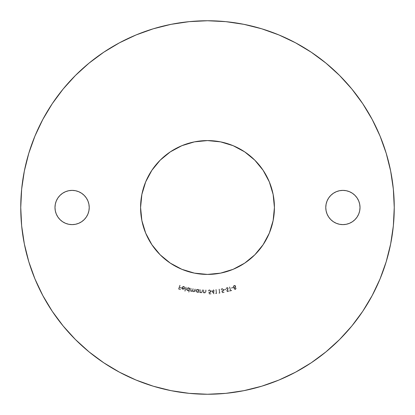 <?xml version="1.0" encoding="UTF-8"?>
<svg xmlns="http://www.w3.org/2000/svg" width="415" height="415" viewBox="0 0 415 415"><rect width="100%" height="100%" fill="white"/><g stroke="black" fill="none" stroke-linecap="round" stroke-linejoin="round"><path stroke-width="0.31" stroke-dasharray="2.08 1.56" d="M220.557 273.132L207.5 274.419A66.919 66.919 0 0 0 274.419 207.5A66.919 66.919 0 0 0 207.5 140.581A66.919 66.919 0 0 0 140.581 207.5A66.919 66.919 0 0 0 207.5 274.419L194.443 273.132L181.889 269.325L170.321 263.141L160.18 254.82L151.859 244.679L145.675 233.111L141.868 220.557L140.581 207.5L141.868 194.443L145.675 181.889L151.859 170.321L160.18 160.18L170.321 151.859L181.889 145.675L194.443 141.868L207.5 140.581L220.557 141.868M342.894 190.381A17.119 17.119 0 0 0 325.775 207.5A17.119 17.119 0 0 0 342.894 224.619L342.894 224.619A17.119 17.119 0 0 0 360.013 207.5A17.119 17.119 0 0 0 342.894 190.381L342.904 190.381M72.106 190.381A17.119 17.119 0 0 0 54.988 207.5A17.119 17.119 0 0 0 72.106 224.619L72.106 224.619A17.119 17.119 0 0 0 89.225 207.5A17.119 17.119 0 0 0 72.106 190.381L72.117 190.381M119.432 372.182L136.032 380.036L153.291 386.209L171.068 390.66L189.193 393.353L207.5 394.25A186.75 186.75 0 0 0 394.25 207.5A186.75 186.75 0 0 0 207.5 20.75L189.193 21.647L171.068 24.34L153.291 28.791M295.568 42.818L278.968 34.964L261.709 28.791L243.932 24.34L225.807 21.647L207.5 20.75A186.75 186.75 0 0 0 20.75 207.5A186.75 186.75 0 0 0 207.5 394.25L225.807 393.353L243.932 390.66L261.709 386.209M278.968 380.036L295.532 372.198L311.255 362.777L325.972 351.858L339.553 339.553L351.858 325.972L362.777 311.255M372.182 295.568L380.036 278.968L386.209 261.709L390.66 243.932L393.353 225.807L394.25 207.5L393.353 189.193L390.66 171.068L386.209 153.291M380.036 136.032L372.198 119.468L362.777 103.745L351.858 89.028L339.553 75.447L325.972 63.142L311.255 52.223M136.032 34.964L119.468 42.802L103.745 52.223L89.028 63.142L75.447 75.447L63.142 89.028L52.223 103.745M42.818 119.432L34.964 136.032L28.791 153.291L24.34 171.068L21.647 189.193L20.75 207.5L21.647 225.807L24.34 243.932L28.791 261.709M34.964 278.968L42.802 295.532L52.223 311.255L63.142 325.972L75.447 339.553L89.028 351.858L103.745 362.777M183.591 286.724L182.699 286.822L182.144 287.538L184.742 288.342L184.12 289.229L182.937 289.468L181.946 288.83L181.723 287.569L182.05 286.889L183.114 286.308L184.483 286.869L184.841 287.688L184.478 287.756L183.591 286.724L184.478 287.756L183.591 286.724L182.144 287.538L184.742 288.342L184.12 289.229L182.766 289.421L181.791 288.524L181.76 287.439L183.726 286.392L184.841 287.688L184.478 287.756L184.841 287.688L183.726 286.392L181.76 287.439L181.791 288.524L182.766 289.421L184.12 289.229L184.742 288.342L182.144 287.538L183.591 286.724L184.478 287.756L184.841 287.688L184.141 286.578L182.522 286.49L181.723 287.569L182.169 289.089L183.809 289.4L184.742 288.342L182.144 287.538L182.699 286.822L183.591 286.724M188.612 292.072L189.007 290.396L187.398 290.64L186.506 289.452L186.781 288.269L187.798 287.616L188.742 287.756L189.458 288.498L189.577 287.994L189.951 288.083L188.986 292.16L188.612 292.072L188.986 292.16L188.612 292.072L189.007 290.396L187.689 290.739L186.532 288.835L188.41 287.637L189.458 288.498L189.577 287.994L189.951 288.083L188.986 292.16L189.951 288.083L189.577 287.994L189.458 288.498L188.41 287.637L186.532 288.835L187.689 290.739L189.007 290.396L188.612 292.072L189.007 290.396L188.042 290.78L187.129 290.484L186.506 289.452L186.574 288.69L187.798 287.616L188.742 287.756L189.458 288.498L189.577 287.994L189.951 288.083L188.986 292.16L188.612 292.072M198.313 292.492L198.38 291.942L197.286 292.435L196.067 291.828L195.75 290.666L196.326 289.608L197.654 289.296L198.614 290.007L198.676 289.494L199.055 289.535L198.692 292.539L198.313 292.492L198.692 292.539L198.313 292.492L198.38 291.942L197.109 292.425L195.75 290.666L197.478 289.271L198.614 290.007L198.676 289.494L199.055 289.535L198.692 292.539L199.055 289.535L198.676 289.494L198.614 290.007L197.478 289.271L195.75 290.666L197.109 292.425L198.38 291.942L198.313 292.492L198.38 291.942L197.462 292.43L196.523 292.238L195.792 291.278L195.813 290.365L196.866 289.317L197.82 289.348L198.614 290.007L198.676 289.494L199.055 289.535L198.692 292.539L198.313 292.492M203.417 289.877L203.807 289.893L203.832 292.02L204.74 292.689L205.43 292.362L205.669 289.976L206.058 289.992L205.933 292.093L205.534 292.824L204.476 292.995L203.698 292.378L203.672 292.923L203.283 292.907L203.417 289.877L203.283 292.907L203.417 289.877L203.807 289.893L203.775 291.833L204.74 292.689L205.529 292.119L205.669 289.976L206.058 289.992L205.99 291.553L204.803 293.052L203.698 292.378L203.672 292.923L203.283 292.907L203.672 292.923L203.698 292.378L204.803 293.052L205.99 291.553L206.058 289.992L205.669 289.976L205.529 292.119L204.74 292.689L203.775 291.833L203.807 289.893L203.417 289.877L203.807 289.893L203.832 292.02L204.74 292.689L205.43 292.362L205.669 289.976L206.058 289.992L205.866 292.357L204.803 293.052L203.698 292.378L203.672 292.923L203.283 292.907L203.417 289.877M211.422 290.842L213.377 290.728L213.32 289.774L213.73 289.753L213.787 290.702L214.28 290.676L214.306 291.071L213.808 291.097L213.974 293.95L211.422 290.842L213.891 293.955L211.422 290.842L213.377 290.728L213.32 289.774L213.73 289.753L213.787 290.702L214.28 290.676L214.306 291.071L213.808 291.097L213.974 293.95L213.808 291.097L214.306 291.071L214.28 290.676L213.787 290.702L213.73 289.753L213.32 289.774L213.377 290.728L211.422 290.842L213.974 293.95L213.808 291.097L214.306 291.071L214.28 290.676L213.787 290.702L213.73 289.753L213.32 289.774L213.377 290.728L211.422 290.842M218.824 292.923L219.462 292.834L218.97 289.177L219.369 289.12L219.919 293.177L219.12 293.286L218.824 292.923L219.12 293.286L218.824 292.923L219.462 292.834L218.97 289.177L219.369 289.12L219.919 293.177L219.12 293.286L219.919 293.177L219.369 289.12L218.97 289.177L219.462 292.834L218.824 292.923L219.12 293.286L219.919 293.177L219.369 289.12L218.97 289.177L219.462 292.834L218.824 292.923M224.25 289.665L225.755 289.343L225.827 289.675L224.323 289.997L224.25 289.665L224.323 289.997L224.25 289.665L225.755 289.343L225.827 289.675L224.323 289.997L225.827 289.675L225.755 289.343L224.25 289.665L224.323 289.997L225.827 289.675L225.755 289.343L224.25 289.665M230.367 290.578L229.381 287.019L229.78 286.905L230.766 290.469L231.648 290.225L231.752 290.609L229.588 291.206L229.485 290.822L230.367 290.578L229.485 290.822L230.367 290.578L229.381 287.019L229.78 286.905L230.766 290.469L231.648 290.225L231.752 290.609L229.588 291.206L229.485 290.822L229.588 291.206L231.752 290.609L231.648 290.225L230.766 290.469L229.78 286.905L229.381 287.019L230.367 290.578L229.381 287.019L229.78 286.905L230.766 290.469L231.648 290.225L231.752 290.609L229.588 291.206L229.485 290.822L230.367 290.578M236.197 288.129L235.637 289.442L234.185 289.281L233.894 288.632L234.226 287.88L233.209 287.294L233.22 286.091L234.615 285.38L235.751 286.236L235.362 287.496L236.197 288.129L235.362 287.496L236.197 288.129L235.435 289.53L233.941 288.907L234.226 287.88L233.121 287.097L234.024 285.473L235.191 285.546L235.751 286.236L235.362 287.496L235.751 286.236L235.191 285.546L234.024 285.473L233.121 287.097L234.226 287.88L233.941 288.907L235.435 289.53L236.197 288.129L235.637 289.442L234.185 289.281L233.894 288.632L234.226 287.88L233.546 287.657L233.064 286.843L233.785 285.572L234.615 285.38L235.533 285.836L235.808 286.578L235.362 287.496L236.197 288.129M233.111 145.675L244.679 151.859L254.82 160.18L263.141 170.321L269.325 181.889L273.132 194.443L274.419 207.5L273.132 220.557L269.325 233.111L263.141 244.679L254.82 254.82L244.679 263.141L233.111 269.325M339.553 224.292L336.342 223.317L333.385 221.735L330.791 219.602L328.659 217.009M327.077 214.052L326.102 210.841M326.102 204.159L327.077 200.948L328.659 197.991L330.791 195.398L333.385 193.266M336.342 191.683L339.553 190.708M346.235 190.708L349.446 191.683L352.402 193.266L354.996 195.398L357.128 197.991M358.71 200.948L359.686 204.159M359.686 210.841L358.71 214.052L357.128 217.009L354.996 219.602L352.402 221.735M349.446 223.317L346.235 224.292M68.766 224.292L65.554 223.317L62.598 221.735L60.004 219.602L57.872 217.009M56.29 214.052L55.314 210.841M55.314 204.159L56.29 200.948L57.872 197.991L60.004 195.398L62.598 193.266M65.554 191.683L68.766 190.708M75.447 190.708L78.658 191.683L81.615 193.266L84.209 195.398L86.341 197.991M87.923 200.948L88.898 204.159M88.898 210.841L87.923 214.052L86.341 217.009L84.209 219.602L81.615 221.735M78.658 223.317L75.447 224.292M231.331 287.891L232.794 287.434L232.893 287.756L231.43 288.212L231.331 287.891L231.43 288.212L231.331 287.891L232.794 287.434L232.893 287.756L231.43 288.212L232.893 287.756L232.794 287.434L231.331 287.891L231.43 288.212L232.893 287.756L232.794 287.434L231.331 287.891M226.886 287.548L227.752 287.657L228.281 288.337L227.14 290.791L227.617 291.335L228.437 290.645L228.821 290.811L227.939 291.724L227.192 291.631L226.715 290.837L227.794 288.285L226.948 287.943L226.284 288.804L225.895 288.684L226.886 287.548L225.895 288.684L226.886 287.548L228.281 288.337L227.155 290.946L227.83 291.314L228.437 290.645L228.821 290.811L227.939 291.724L226.74 291.029L227.851 288.435L226.948 287.943L226.284 288.804L225.895 288.684L226.284 288.804L226.948 287.943L227.851 288.435L226.74 291.029L227.939 291.724L228.821 290.811L228.437 290.645L227.83 291.314L227.155 290.946L228.281 288.337L226.886 287.548L228.089 287.943L228.297 288.752L227.145 290.868L227.726 291.335L228.437 290.645L228.821 290.811L228.499 291.387L227.555 291.75L226.803 291.211L226.803 290.37L227.866 288.653L227.067 287.922L226.284 288.804L225.895 288.684L226.886 287.548M222.383 292.767L221.662 290.837L223.197 290.536L223.213 289.442L222.196 288.939L221.065 289.857L221.335 289.011L222.388 288.544L223.42 289.011L223.778 289.992L223.203 291.086L222.233 291.268L222.622 292.331L224.059 292.082L224.121 292.461L222.383 292.767L224.121 292.461L222.383 292.767L221.662 290.837L222.559 290.899L223.343 289.82L222.196 288.939L221.065 289.857L222.108 288.57L223.752 289.732L222.72 291.263L222.233 291.268L222.622 292.331L224.059 292.082L224.121 292.461L224.059 292.082L222.622 292.331L222.233 291.268L222.72 291.263L223.752 289.732L222.108 288.57L221.065 289.857L222.196 288.939L223.343 289.82L222.559 290.899L221.662 290.837L222.383 292.767L221.662 290.837L222.917 290.78L223.358 289.914L222.399 288.923L221.065 289.857L221.335 289.011L222.108 288.57L223.182 288.788L223.773 289.862L223.203 291.086L222.233 291.268L222.622 292.331L224.059 292.082L224.121 292.461L222.383 292.767M215.541 293.312L216.184 293.249L215.826 289.556L216.236 289.514L216.63 293.613L215.826 293.69L215.541 293.312L215.826 293.69L215.541 293.312L216.184 293.249L215.826 289.556L216.236 289.514L216.63 293.613L215.826 293.69L216.63 293.613L216.236 289.514L215.826 289.556L216.184 293.249L215.541 293.312L216.184 293.249L215.826 289.556L216.236 289.514L216.63 293.613L215.826 293.69L215.541 293.312M209.207 294.043L208.771 292.02L210.338 291.947L210.509 290.858L209.57 290.215L208.314 290.962L208.704 290.158L209.819 289.846L210.779 290.459L210.991 291.486L210.265 292.492L209.274 292.534L209.513 293.644L210.97 293.602L210.981 293.991L209.207 294.043L210.981 293.991L209.207 294.043L208.771 292.02L209.653 292.217L210.587 291.257L209.57 290.215L208.314 290.962L209.534 289.831L211.007 291.226L209.757 292.596L209.274 292.534L209.513 293.644L210.97 293.602L210.981 293.991L210.97 293.602L209.513 293.644L209.274 292.534L209.757 292.596L211.007 291.226L209.534 289.831L208.314 290.962L209.57 290.215L210.587 291.257L209.653 292.217L208.771 292.02L209.207 294.043L208.771 292.02L210.021 292.15L210.587 291.351L209.772 290.23L208.314 290.962L208.704 290.158L209.534 289.831L210.571 290.204L211.007 291.226L210.488 292.362L209.274 292.534L209.513 293.644L210.97 293.602L210.981 293.991L209.207 294.043M199.947 289.634L200.336 289.665L200.258 291.776L201.145 292.508L201.851 292.212L202.198 289.831L202.587 289.867L202.37 291.968L201.929 292.684L200.865 292.803L200.113 292.155L200.066 292.694L199.677 292.663L199.947 289.634L199.677 292.663L199.947 289.634L200.336 289.665L200.217 291.605L201.145 292.508L201.965 291.973L202.198 289.831L202.587 289.867L202.447 291.429L201.192 292.876L200.113 292.155L200.066 292.694L199.677 292.663L200.066 292.694L200.113 292.155L201.192 292.876L202.447 291.429L202.587 289.867L202.198 289.831L201.965 291.973L201.145 292.508L200.217 291.605L200.336 289.665L199.947 289.634L200.336 289.665L200.258 291.776L201.145 292.508L201.851 292.212L202.198 289.831L202.587 289.867L202.287 292.227L201.192 292.876L200.113 292.155L200.066 292.694L199.677 292.663L199.947 289.634M190.807 288.259L191.185 288.326L190.957 290.557L191.657 291.174L192.342 290.894L192.83 288.622L193.208 288.69L192.97 290.874L193.686 291.538L194.35 291.304L194.858 288.985L195.252 289.053L194.609 291.61L193.525 291.88L192.726 291.014L191.663 291.558L190.75 290.785L190.656 291.304L190.278 291.231L190.807 288.259L190.278 291.231L190.807 288.259L191.185 288.326L190.962 289.587L191.657 291.174L192.56 290.142L192.83 288.622L193.208 288.69L193.001 289.852L193.686 291.538L194.568 290.604L194.858 288.985L195.252 289.053L194.962 290.676L193.696 291.921L192.726 291.014L191.663 291.558L190.75 290.785L190.656 291.304L190.278 291.231L190.656 291.304L190.75 290.785L191.663 291.558L192.726 291.014L193.696 291.921L194.962 290.676L195.252 289.053L194.858 288.985L194.568 290.604L193.686 291.538L193.001 289.852L193.208 288.69L192.83 288.622L192.56 290.142L191.657 291.174L190.962 289.587L191.185 288.326L190.807 288.259L191.185 288.326L190.957 290.557L191.657 291.174L192.342 290.894L192.83 288.622L193.208 288.69L192.97 290.874L193.686 291.538L194.35 291.304L194.858 288.985L195.252 289.053L194.749 291.403L193.696 291.921L192.726 291.014L191.984 291.569L190.75 290.785L190.656 291.304L190.278 291.231L190.807 288.259M185.827 287.081L186.205 287.18L185.132 291.221L184.753 291.123L185.827 287.081L184.753 291.123L185.827 287.081L186.205 287.18L185.132 291.221L184.753 291.123L185.132 291.221L186.205 287.18L185.827 287.081L184.753 291.123L185.132 291.221L186.205 287.18L185.827 287.081M179.799 285.183L180.183 285.318L179.529 287.211L181.085 287.745L180.95 288.124L179.399 287.59L178.979 288.804L180.535 289.338L180.406 289.717L178.466 289.053L179.799 285.183L178.466 289.053L179.799 285.183L180.183 285.318L179.529 287.211L181.085 287.745L180.95 288.124L179.399 287.59L178.979 288.804L180.535 289.338L180.406 289.717L178.466 289.053L180.406 289.717L180.535 289.338L178.979 288.804L179.399 287.59L180.95 288.124L181.085 287.745L179.529 287.211L180.183 285.318L179.799 285.183L180.183 285.318L179.529 287.211L181.085 287.745L180.95 288.124L179.399 287.59L178.979 288.804L180.535 289.338L180.406 289.717L178.466 289.053L179.799 285.183M235.362 286.36L234.242 285.811L233.588 286.257L233.479 286.864L234.008 287.471L234.651 287.517L235.279 287.045L235.362 286.36L234.74 287.491L235.362 286.36L234.153 285.842L235.362 286.36L235.17 286.049L234.153 285.842L233.505 286.952L234.153 285.842L233.588 286.257L233.505 286.952L234.74 287.491L233.583 287.118L234.371 287.554L235.051 287.32L235.362 286.36M235.808 288.28L234.854 287.844L234.335 288.773L235.004 289.214L235.741 288.83L235.808 288.28L235.289 289.162L235.808 288.28L234.854 287.844L235.808 288.28L234.854 287.844L234.335 288.773L234.594 287.984L234.335 288.773L235.289 289.162L234.335 288.773L234.724 289.162L235.544 289.032L235.808 288.28M213.398 291.123L213.497 292.829L212.195 291.19L213.398 291.123L212.195 291.19L213.398 291.123L213.497 292.829L212.195 291.19L213.497 292.829L213.398 291.123L212.195 291.19L213.497 292.829L213.398 291.123M198.52 290.977L198.287 290.08L197.478 289.629L196.591 289.888L196.139 290.702L196.383 291.6L197.187 292.056L198.079 291.802L198.52 290.977L197.187 292.056L198.52 290.977L197.478 289.629L198.52 290.977L198.495 290.505L197.478 289.629L196.139 290.702L197.478 289.629L196.591 289.888L196.139 290.702L197.187 292.056L196.134 290.972L196.736 291.911L197.659 292.025L198.52 290.977M189.256 289.452L189.126 288.534L188.369 287.994L187.456 288.155L186.916 288.913L187.056 289.831L187.803 290.376L188.726 290.225L189.256 289.452L187.803 290.376L189.256 289.452L188.369 287.994L189.256 289.452L189.282 288.98L188.369 287.994L186.916 288.913L188.369 287.994L187.456 288.155L186.916 288.913L187.803 290.376L186.885 289.146L187.373 290.184L188.726 290.225L189.256 289.452M184.234 288.534L183.549 289.084L182.88 289.068L182.294 288.658L182.081 287.87L184.234 288.534L182.081 287.87L184.234 288.534L182.88 289.068L182.081 287.87L182.88 289.068L184.234 288.534L182.081 287.87L182.294 288.658L182.88 289.068L183.762 289.006L184.234 288.534"/><path stroke-width="0.62" d="M207.5 274.419A66.919 66.919 0 0 1 140.581 207.5A66.919 66.919 0 0 1 207.5 140.581L220.557 141.868L233.111 145.675L244.679 151.859L254.82 160.18L263.141 170.321L269.325 181.889L273.132 194.443L274.419 207.5L273.132 220.557L269.325 233.111L263.141 244.679L254.82 254.82L244.679 263.141L233.111 269.325L220.557 273.132L207.5 274.419L194.443 273.132L181.889 269.325L170.321 263.141L160.18 254.82L151.859 244.679L145.675 233.111L141.868 220.557L140.581 207.5L141.868 194.443L145.675 181.889L151.859 170.321L160.18 160.18L170.321 151.859L181.889 145.675L194.443 141.868L207.5 140.581A66.919 66.919 0 0 1 274.419 207.5A66.919 66.919 0 0 1 207.5 274.419M346.235 224.292L342.894 224.619A17.119 17.119 0 0 1 325.775 207.5A17.119 17.119 0 0 1 342.894 190.381L346.235 190.708L349.446 191.683L352.402 193.266L354.996 195.398L357.128 197.991L358.71 200.948L359.686 204.159L360.013 207.5L359.686 210.841L358.71 214.052L357.128 217.009L354.996 219.602L352.402 221.735L349.446 223.317L346.235 224.292L342.894 224.619L339.553 224.292L336.342 223.317L333.385 221.735L330.791 219.602L328.659 217.009L327.077 214.052L326.102 210.841L325.775 207.5L326.102 204.159L327.077 200.948L328.659 197.991L330.791 195.398L333.385 193.266L336.342 191.683L339.553 190.708L342.894 190.381L346.235 190.708M75.447 224.292L72.106 224.619A17.119 17.119 0 0 1 54.988 207.5A17.119 17.119 0 0 1 72.106 190.381L75.447 190.708L78.658 191.683L81.615 193.266L84.209 195.398L86.341 197.991L87.923 200.948L88.898 204.159L89.225 207.5L88.898 210.841L87.923 214.052L86.341 217.009L84.209 219.602L81.615 221.735L78.658 223.317L75.447 224.292L72.106 224.619L68.766 224.292L65.554 223.317L62.598 221.735L60.004 219.602L57.872 217.009L56.29 214.052L55.314 210.841L54.988 207.5L55.314 204.159L56.29 200.948L57.872 197.991L60.004 195.398L62.598 193.266L65.554 191.683L68.766 190.708L72.106 190.381L75.447 190.708M207.5 20.75A186.75 186.75 0 0 1 394.25 207.5A186.75 186.75 0 0 1 207.5 394.25A186.75 186.75 0 0 1 20.75 207.5A186.75 186.75 0 0 1 207.5 20.75L189.193 21.647L171.068 24.34L153.291 28.791L136.032 34.964L119.468 42.802L103.745 52.223L89.028 63.142L75.447 75.447L63.142 89.028L52.223 103.745L42.802 119.468L34.964 136.032L28.791 153.291L24.34 171.068L21.647 189.193L20.75 207.5L21.647 225.807L24.34 243.932L28.791 261.709L34.964 278.968L42.802 295.532L52.223 311.255L63.142 325.972L75.447 339.553L89.028 351.858L103.745 362.777L119.468 372.198L136.032 380.036L153.291 386.209L171.068 390.66L189.193 393.353L207.5 394.25L225.807 393.353L243.932 390.66L261.709 386.209L278.968 380.036L295.532 372.198L311.255 362.777L325.972 351.858L339.553 339.553L351.858 325.972L362.777 311.255L372.198 295.532L380.036 278.968L386.209 261.709L390.66 243.932L393.353 225.807L394.25 207.5L393.353 189.193L390.66 171.068L386.209 153.291L380.036 136.032L372.198 119.468L362.777 103.745L351.858 89.028L339.553 75.447L325.972 63.142L311.255 52.223L295.532 42.802L278.968 34.964L261.709 28.791L243.932 24.34L225.807 21.647L207.5 20.75M153.291 28.791L136.032 34.964M52.223 103.745L42.802 119.468M28.791 261.709L34.964 278.968M103.745 362.777L119.468 372.198M261.709 386.209L278.968 380.036M362.777 311.255L372.198 295.532M386.209 153.291L380.036 136.032M311.255 52.223L295.532 42.802M220.557 141.868L233.111 145.675M233.111 269.325L220.557 273.132M357.128 197.991L358.71 200.948M359.686 204.159L360.013 207.5L359.686 210.841M352.402 221.735L349.446 223.317M339.553 190.708L342.894 190.381A17.119 17.119 0 0 1 360.013 207.5A17.119 17.119 0 0 1 342.894 224.619L339.553 224.292M328.659 217.009L327.077 214.052M326.102 210.841L325.775 207.5L326.102 204.159M333.385 193.266L336.342 191.683M86.341 197.991L87.923 200.948M88.898 204.159L89.225 207.5L88.898 210.841M81.615 221.735L78.658 223.317M68.766 190.708L72.106 190.381A17.119 17.119 0 0 1 89.225 207.5A17.119 17.119 0 0 1 72.106 224.619L68.766 224.292M57.872 217.009L56.29 214.052M55.314 210.841L54.988 207.5L55.314 204.159M62.598 193.266L65.554 191.683"/></g></svg>
